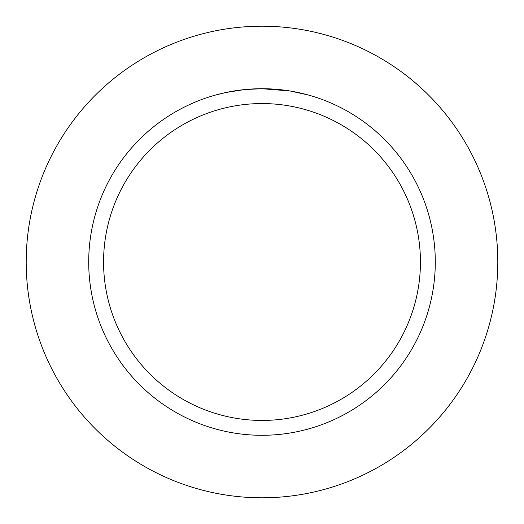 <?xml version="1.0" encoding="UTF-8"?>
<svg xmlns="http://www.w3.org/2000/svg" width="524" height="524" viewBox="0 0 524 524"><rect width="100%" height="100%" fill="white"/><g stroke="black" fill="none" stroke-linecap="round" stroke-linejoin="round"><path stroke-width="0.79" d="M262 26.2A235.8 235.8 0 0 1 497.8 262A235.8 235.8 0 0 1 262 497.8A235.8 235.8 0 0 1 26.2 262A235.8 235.8 0 0 1 262 26.2A235.8 235.8 0 0 1 497.8 262A235.8 235.8 0 0 1 262 497.8A235.8 235.8 0 0 1 26.2 262A235.8 235.8 0 0 1 262 26.2M289.707 90.94L262 88.713L276.417 89.309M278.63 89.512L281.866 89.853M257.893 88.759L245.147 89.532L262 88.707A173.293 173.293 0 0 1 435.293 262A173.293 173.293 0 0 1 262 435.293A173.293 173.293 0 0 1 88.707 262A173.293 173.293 0 0 1 262 88.707L260.146 88.72M290.44 91.058L308.348 95.021M262 103.562A158.438 158.438 0 0 1 420.438 262A158.438 158.438 0 0 1 262 420.438A158.438 158.438 0 0 1 103.562 262A158.438 158.438 0 0 1 262 103.562M244.407 89.604L226.126 92.46L215.659 95.021M238.872 90.259L240.195 90.089M248.127 89.263L249.28 89.178M249.915 89.132L250.688 89.08"/></g></svg>
